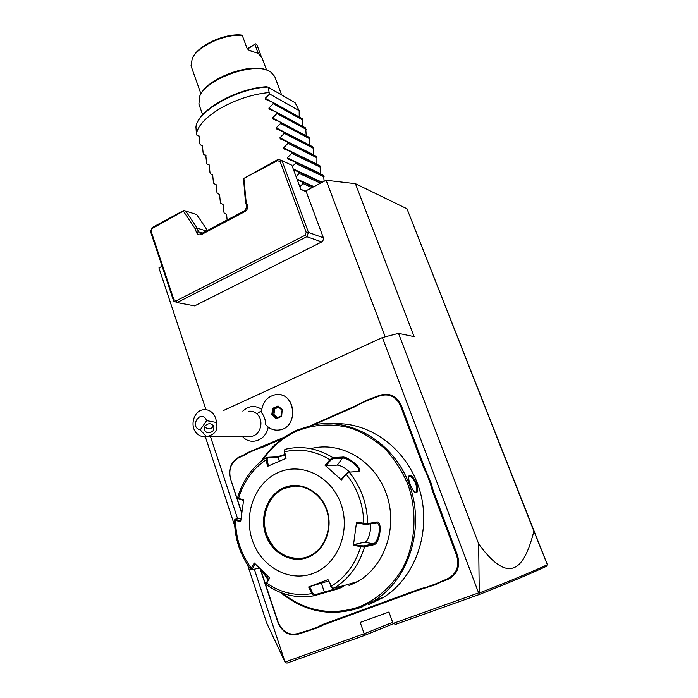 <?xml version="1.0" encoding="UTF-8"?>
<svg xmlns="http://www.w3.org/2000/svg" width="698" height="698" viewBox="0 0 698 698"><rect width="100%" height="100%" fill="white"/><g stroke="black" fill="none" stroke-linecap="round" stroke-linejoin="round"><path stroke-width="1.05" d="M205.954 409.691L158.935 267.919L162.093 266.27M305.174 191.243L326.114 180.258L355.395 183.679L406.96 208.763L547.267 564.438L546.517 566.287C528.29 574.681 505.762 584.13 478.933 594.635L395.687 624.326L393.035 623.454L388.961 612.015L360.212 622.415L364.173 633.767L285.028 662.053L254.342 569.245M393.611 623.646L363.963 635.642L364.173 633.767L392.642 622.346M223.587 410.45L382.408 337.562L478.601 592.881L393.035 623.454M237.669 518.823L210.464 436.555M261.671 409.342C255.058 405.058 248.776 405.643 242.834 411.105M242.407 436.425L243.445 437.471C251.725 445.717 266.435 439.635 268.172 427.063M441.057 581.164L441.52 581.748L435.7 584.627L435.177 584.069L447.121 578.947C456.466 574.314 459.642 566.506 456.658 555.529L457.478 555.242L433.1 490.284L431.277 483.592L424.759 468.053L401.28 405.494C396.455 395.653 389.118 392.32 379.267 395.478L367.663 399.867L354.008 406.576L311.011 425.448M457.478 555.242C460.575 566.628 457.286 574.724 447.584 579.532L441.52 581.748M435.7 584.627L420.667 589.374L323.165 625.033L317.799 627.72L298.482 634.063C289.077 636.297 282.201 632.344 277.856 622.206L260.127 568.8M244.152 455.358L244.256 454.756L249.265 451.885L249.221 452.461L244.152 455.358L238.995 457.626C231.09 462.163 228.307 469.335 230.637 479.142L241.691 513.257M230.436 479.343C228.01 469.169 230.898 461.736 239.1 457.024L244.256 454.756M249.265 451.885L284.758 436.974M285.028 662.053L266.749 623.105L247.546 564.813M234.694 525.83L205.343 436.756M382.408 337.562L398.506 333.356L414.141 336.654L355.395 183.679M478.601 592.881L479.256 593.012L478.654 543.855L398.506 333.356M478.654 543.855C489.734 559.177 499.375 567.395 507.559 568.521C515.979 569.254 525.55 564.272 533.891 531.187L406.96 208.763M385.209 336.829L326.114 180.258M285.011 662.446L287 663.1L363.963 635.642M323.357 237.765L306.23 191.697L300.803 189.359L291.86 165.243L282.001 160.662L308.472 232.425L323.357 237.765L323.209 240.077L321.743 241.927L306.815 236.709L308.472 232.425L306.195 232.277L280.168 161.631L282.001 160.662L278.319 159.292L277.568 160.662L280.168 161.631M278.319 159.292L243.541 178.575L245.495 202.446L246.848 206.224L245.251 210.403L201.923 233.315L200.422 233.594L198.459 231.876L197.185 228.141L185.659 211.005L183.653 210.526L152.077 227.609L151.126 231.291L173.872 299.678L173.654 301.039L177.056 302.583L194.611 305.89L321.743 241.927M152.199 228.455L184.263 210.639M173.872 299.678L176.28 300.768L305.017 235.305L306.195 232.277M243.541 178.575L277.568 160.662M243.916 178.854L246.106 201.661L247.389 205.264C248.069 207.943 247.267 210.028 244.998 211.538L201.6 234.467C199.235 235.418 197.508 234.703 196.417 232.303L195.196 228.743L183.6 211.477M206.39 230.951L197.185 228.141L195.196 228.743M185.659 211.005L196.74 214.609L207.419 230.41M245.495 202.446L246.106 201.661M152.077 227.609L150.576 231.623L151.126 231.291M173.654 301.039L150.576 231.623M305.017 235.305L306.815 236.709L177.056 302.583L176.28 300.768M533.891 531.187L547.424 564.856M479.186 593.073L478.933 594.635M547.372 564.743C529.215 573.006 506.512 582.429 479.256 593.012M247.965 436.311L251.734 436.285C260.895 434.924 264.306 419.978 256.838 413.87L261.497 410.756M279.872 429.898C274.201 430.823 269.402 428.991 265.476 424.419C265.58 419.812 264.228 415.868 261.41 412.597C262.125 402.65 266.845 396.673 275.57 394.667C295.062 391.089 299.547 426.879 279.872 429.898L279.881 429.898C297.915 427.255 296.414 394.719 278.345 394.571M248.479 411.296C251.577 410.869 254.369 411.724 256.838 413.87M200.213 429.898L206.538 436.582C203.066 437.201 199.968 436.285 197.229 433.824C189.306 427.063 193.355 410.834 203.223 409.752C206.486 409.298 209.426 410.215 212.026 412.518C214.714 415.092 216.162 418.407 216.38 422.465L206.66 420.624C201.478 407.902 188.373 426.827 200.213 429.898L206.66 420.624M206.538 436.582L206.564 436.582C215.08 434.68 218.352 429.977 216.38 422.465M213.344 430.544C209.601 433.851 206.538 433.545 204.156 429.654L204.854 426.024C208.571 422.726 211.625 423.005 214.024 426.853L213.344 430.544M204.488 426.644L205.046 427.211C208.362 429.401 210.813 429.392 212.419 427.167L213.143 425.248M272.682 408.347L271.81 414.734L276.286 418.73L281.652 416.331L282.166 410.241L278.144 406.716L278.031 405.939L272.682 408.347L273.581 408.871L272.813 414.438L276.705 417.919L281.32 415.868L282.088 410.206L278.144 406.716M281.652 416.331L282.088 410.206M276.286 418.73L276.713 417.928M271.81 414.734L273.93 414.472L277.429 417.596M278.624 407.143L274.698 408.915L273.93 414.472M274.698 408.915L273.581 408.871L278.214 406.777M456.658 555.529L432.28 490.554L430.43 483.793L431.277 483.592M435.177 584.069L426.504 587.236L426.914 587.838M317.799 627.72L317.25 627.197L322.668 624.492L420.196 588.798L426.504 587.236M317.25 627.197L309.266 630.12L309.711 630.669M260.537 569.202L278.101 622.101C282.289 631.882 288.92 635.686 297.985 633.531L309.266 630.12M230.637 479.142L241.77 512.664M249.221 452.461L256.733 449.163L256.881 448.544M282.638 438.475L262.247 447.418L256.733 449.163M359.418 403.488L359.444 404.055L353.965 407.17L313.533 424.916M359.444 404.055L367.576 400.486L367.663 399.867M427.761 474.23L426.967 474.553L423.939 468.314L400.469 405.73C395.818 396.246 388.742 393.026 379.241 396.071L367.576 400.486M426.967 474.553L430.43 483.793M368.666 604.721L383.551 597.348C416.06 576.914 431.844 530.323 419.62 489.935C407.597 449.451 370.455 421.871 334.028 423.73M358.912 608.115L362.602 606.754M280.474 592.445C304.555 611.971 330.957 617.102 359.688 607.827L374.791 600.341C409.778 578.415 425.257 526.641 409.237 484.29C393.515 441.79 350.623 416.863 312.599 425.099L297.383 429.977C282.568 436.651 270.519 447.052 261.253 461.195M410.171 484.264C408.758 480.407 408.321 477.668 408.854 476.027C410.808 474.361 413.382 476.865 416.566 483.531C418.46 490.52 417.901 493.451 414.9 492.326C413.199 490.825 411.619 488.138 410.171 484.264M261.052 569.699L268.172 579.794M282.088 593.056C305.654 611.352 331.271 615.985 358.938 606.981C376.946 599.626 392.311 586.058 402.833 568.015C415.642 543.053 417.517 512.079 408.007 484.77C402.38 471.525 394.911 459.755 385.619 449.468C375.489 440.298 364.373 433.318 352.263 428.537C333.365 423.11 315.034 423.904 297.269 430.893C283.214 437.201 271.653 446.956 262.588 460.148M262.413 571.034L268.433 579.357M349.07 585.596L357.62 581.565C385.401 565.921 398.349 525.899 386.081 492.997C374.093 459.965 340.205 440.848 310.75 448.648M251.35 569.69L250.87 569.559L251.306 568.111L254.29 562.981L269.751 578.014L266.697 583.135C280.613 592.777 295.655 596.275 311.814 593.64L308.656 586.974L327.99 579.602L332.684 588.24L344.14 585.587C344.097 586.154 342.151 587.227 338.303 588.789L313.864 595.83L311.814 593.64L312.669 593.143L309.598 586.643L328.304 581.102M327.99 579.602L331.166 586.311C345.519 577.438 355.378 564.193 360.761 546.586L353.424 545.382L356.521 522.322L367.671 523.675L376.667 522.025C383.028 520.56 379.895 544.327 373.613 544.806L364.557 546.874L360.761 546.586L360.962 545.74L353.816 544.562L364.827 542.154C368.23 541.761 371.772 529.416 370.132 523.77M358.432 471.455L349.209 472.162L346.26 474.3L345.894 473.942L341.191 479.43L341.427 479.936L325.111 465.339L329.918 459.746L332.772 457.565L342.212 457.111C347.962 455.698 364.949 470.644 358.432 471.455L348.215 472.188L345.894 473.942M266.331 457.495C252.231 467.032 242.634 480.503 237.538 497.918L238.559 498.468C243.515 481.777 252.702 468.873 266.139 459.764L267.517 466.334L286.075 458.333L284.627 451.746C300.288 448.203 315.383 450.873 329.918 459.746L330.625 460.34L332.955 458.621L332.772 457.565C317.546 448.203 301.745 445.429 285.351 449.233L284.74 449.66L284.383 452.164L285.761 458.464M284.601 450.027L284.383 452.164M332.955 458.621L342.404 458.158C347.115 457.042 361.948 468.506 358.196 471.211L357.455 471.473M341.427 479.936L346.26 474.3C357.489 488.321 363.353 504.724 363.85 523.509L363.859 524.172L366.904 524.373L376.798 522.811C382.146 524.381 378.194 543.498 373.081 543.864L364.024 545.915L360.962 545.74M330.765 586.294L332.257 588.03M342.692 585.779L337.788 588.205L314.545 594.862L312.669 593.143M268.425 465.932L267.098 459.659L266.139 459.764L266.575 457.347L277.132 456.867L284.889 454.468M259.42 568.102L252.048 569.699L254.971 563.67M237.556 498.032L238.934 499.175L238.559 498.468L243.663 499.759L240.644 521.755L235.549 520.385C235.75 538.158 241.002 554.064 251.306 568.111L252.214 568.39M240.74 520.9L236.116 519.661L235.549 520.385L234.502 519.94L235.278 519.242M236.116 519.661L235.366 519.172L241.046 518.361M267.098 459.659L267.666 457.652L278.005 457.216L285.011 455.035M313.411 573.311C337.701 564.272 350.911 531.274 340.964 503.93C331.376 476.437 301.937 462.067 278.755 472.284C255.433 482.109 243.27 513.414 252.248 539.99C260.877 566.697 289.26 582.76 313.411 573.311M325.111 465.339L325.949 465.793L330.625 460.34M325.949 465.793L337.361 465.077C340.676 465.409 344.786 467.739 349.707 472.075M356.521 522.322L356.713 523.02L363.859 524.172M353.424 545.382L353.816 544.562M308.656 586.974L309.598 586.643M269.419 577.7L266.601 582.437L266.453 584.776M266.601 582.437L266.261 584.374M238.934 499.175L243.567 500.353M295.193 486.044L284.61 488.286C268.66 494.603 260.197 516.302 266.566 534.249C273.965 552.223 286.372 560.11 303.796 557.903M408.644 476.813L409.412 476.272C411.523 476.507 413.635 479.011 415.746 483.793C417.247 488.74 417.125 491.584 415.371 492.343L414.83 492.273M534.441 531.867L534.267 531.422M292.34 166.543L295.463 163.349L294.896 161.849L287.707 158.961L287.314 157.888L291.72 153.298L291.171 151.806L283.981 148.901L283.589 147.845L288.004 143.299L287.454 141.807L280.282 138.893L279.889 137.838L284.304 133.335L283.754 131.852L276.574 128.929L276.199 127.882L280.622 123.433L280.072 121.949L272.892 119.018L272.534 117.979L276.949 113.565L276.408 112.099L269.227 109.141L268.878 108.111L273.302 103.749L272.761 102.283L265.572 99.317L265.24 98.296L269.672 93.977L269.123 92.52C252.746 94.151 236.788 99.273 221.24 107.876C206.346 116.706 198.066 125.343 196.4 133.772L195.981 127.446M293.588 169.911L298.648 171.935L299.215 173.453L296.1 176.681M297.357 180.058L302.417 182.073L302.984 183.591L299.87 186.855M294.896 161.849L323.593 175.425L324.125 181.306M291.171 151.806L319.981 165.854L320.513 167.276L320.469 173.95M287.454 141.807L316.386 156.326L316.918 157.748L316.883 164.344M283.754 131.852L312.809 146.842L313.341 148.255L313.306 154.782M280.072 121.949L309.24 137.393L309.772 138.797L309.755 145.263M276.408 112.099L305.698 127.996L306.221 135.796M272.761 102.283L302.164 118.634L302.705 126.373M269.123 92.52L268.355 87.294L295.106 102.728L299.172 110.703L299.206 116.985M299.172 110.703L269.672 93.977M302.688 120.03L273.302 103.749M306.221 129.392L276.949 113.565M309.772 138.797L280.622 123.433M313.341 148.255L284.304 133.335M316.918 157.748L288.004 143.299M320.513 167.276L291.72 153.298M324.134 176.856L295.463 163.349M321.769 182.536L298.648 171.935M320.539 183.181L299.215 173.453M313.376 186.942L302.417 182.073M312.093 187.614L302.984 183.591M268.355 87.294L266.749 86.709C236.317 88.184 196.243 111.095 195.946 127.612M227.129 219.983L226.58 214.365L224.302 213.291L223.788 211.808L223.072 204.392L220.821 203.38L220.306 201.897L219.582 194.454L217.357 193.503L216.842 192.037L216.101 184.569L213.911 183.679L213.396 182.213L212.646 174.727L210.473 173.898L209.967 172.441L209.199 164.929L207.062 164.161L206.547 162.704L205.779 155.174L203.659 154.467L203.153 153.019L202.368 145.472L200.274 144.818L199.768 143.378L198.965 135.805L196.897 135.211L196.4 133.772M196.897 135.211L199.244 136.25M200.274 144.818L202.612 145.83M203.659 154.467L205.989 155.445M207.062 164.161L209.365 165.094M210.473 173.898L212.724 174.779M280.064 94.047L276.452 91.962M281.652 94.963L274.742 76.518L270.501 71.728L268.774 70.83C252.702 62.201 206.643 78.97 199.829 95.923L198.886 104.124L202.647 114.742M266.034 69.835C249.963 62.881 209.086 77.783 201.26 93.445M266.557 69.992L261.977 57.733L258.181 53.353L249.579 50.605L247.005 48.206L242.258 35.38C224.983 33.626 197.839 46.147 192.299 58.283L191.025 65.813L196.504 81.352M247.502 49.078L255.616 43.861L256.864 44.681L261.122 56.084M250.242 50.78L249.134 50.413M249.064 50.378L253.758 51.486M242.258 35.38L241.107 35.005C225.053 33.391 199.942 44.559 193.695 55.98M254.979 44.681L258.225 53.38M247.205 48.633L255.616 43.861M196.417 232.303L198.459 231.876L202.411 233.062M201.6 234.467L201.923 233.315M244.998 211.538L245.251 210.403M247.389 205.264L246.848 206.224M242.913 436.346L243.445 437.471M282.524 409.927L278.031 405.939M432.28 490.554L433.1 490.284M447.121 578.947L447.584 579.532M420.196 588.798L420.667 589.374M322.668 624.492L323.165 625.033M303.464 631.524L303.962 632.056M297.985 633.531L298.482 634.063M238.995 457.626L239.1 457.024M262.247 447.418L262.335 446.825M353.965 407.17L354.008 406.576M373.552 398.567L373.578 397.973M379.241 396.071L379.267 395.478M400.469 405.73L401.28 405.494M423.939 468.314L424.759 468.053M364.024 545.915L364.557 546.874C358.981 565.38 348.651 579.235 333.548 588.458M348.215 472.188L349.209 472.162C361.049 486.803 367.209 503.973 367.671 523.675L366.904 524.373M342.212 457.111L342.404 458.158L337.361 465.077M376.667 522.025L375.917 522.706M373.613 544.806L373.081 543.864L364.827 542.154M338.303 588.789L337.788 588.205M323.898 592.899L324.352 591.974L321.394 583.371M313.943 595.83L307.137 596.677M266.784 457.303L267.666 457.652M277.132 456.867L278.005 457.216L279.366 461.186M314.083 595.804L314.545 594.862M307.94 557.362C324.596 551.036 333.592 528.456 326.839 509.671C320.33 490.781 300.123 480.686 284.034 487.658C267.84 494.359 259.342 516.127 265.633 534.546C271.679 553.06 291.38 563.967 307.94 557.362M284.575 488.286C268.704 494.847 260.363 516.188 266.523 534.24C272.447 552.38 291.747 563.077 307.975 556.629L310.113 555.695C325.216 548.515 332.815 527.383 326.524 509.845C320.417 492.221 302.086 482.205 286.634 487.518L284.575 488.286M416.566 483.531L415.746 483.793M265.24 98.296L271.391 101.716M268.878 108.111L275.605 111.767M272.534 117.979L279.959 121.906M276.199 127.882L309.755 145.193M279.889 137.838L313.306 154.616M283.589 147.845L316.875 164.082M287.314 157.888L320.452 173.593M293.256 168.995L322.214 182.3M296.999 179.107L313.943 186.645M300.768 189.263L305.262 191.191M267.779 87.058C236.98 88.157 195.536 112.238 195.92 127.987M206.564 436.582L251.734 436.285M276.678 417.928L281.32 415.86M374.791 600.341L383.551 597.348M357.62 581.565L344.097 585.535M332.684 588.24L331.951 587.873M251.044 569.69L252.048 569.699M234.502 519.958C234.65 538.437 240.112 554.971 250.87 569.559M376.143 522.68L376.798 522.811M266.366 584.715C280.945 594.932 296.772 598.64 313.864 595.83M286.669 487.509L286.634 487.518C301.998 482.205 320.33 492.177 326.455 509.837C332.754 527.426 325.137 548.541 310.113 555.695M408.854 476.027L408.67 476.664M408.932 476.472L409.412 476.272M196.487 81.291L200.963 93.898"/></g></svg>
